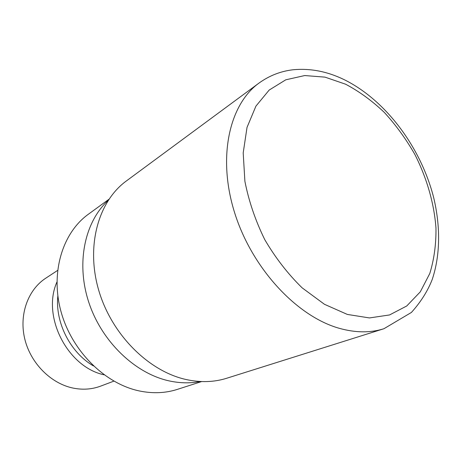 <?xml version="1.0" encoding="UTF-8"?>
<svg xmlns="http://www.w3.org/2000/svg" width="462" height="462" viewBox="0 0 462 462"><rect width="100%" height="100%" fill="white"/><g stroke="black" fill="none" stroke-linecap="round" stroke-linejoin="round"><path stroke-width="0.69" d="M108.148 200.444C84.679 221.974 75.855 263.207 88.837 302.448C101.773 341.684 135.118 373.498 169.144 380.896C179.932 383.241 190.292 383.443 200.231 381.502C190.292 383.443 179.926 383.241 169.144 380.896C135.118 373.498 101.773 341.684 88.837 302.448C75.855 263.207 84.679 221.974 108.148 200.444M57.842 295.928C55.018 322.447 70.34 352.581 93.434 365.916M56.93 282.051C41.568 316.204 67.464 367.123 104.112 374.821M57.588 270.437L45.732 278.216C27.939 289.784 18.855 314.743 24.792 339.056C30.683 363.363 51.011 383.651 73.273 388.12C82.889 390.009 92.002 389.345 100.618 386.134L113.883 381.133M108.916 199.289L88.375 214.229C62.416 232.871 50.139 272.851 61.157 312.127C72.095 351.391 105.174 383.922 139.576 390.996C152.945 393.722 165.563 393.174 177.443 389.356L201.617 381.566M259.003 83.073L126.328 180.988C98.47 201.236 85.741 245.761 98.654 290.049C111.463 334.332 148.504 371.286 186.134 379.527C200.525 382.657 214.033 382.236 226.663 378.268L383.934 328.725L411.411 312.439C420.807 301.992 427.748 290.996 432.236 279.446C440.378 255.012 440.529 226.311 433.668 197.574C420.807 147.245 385.62 99.815 343.607 79.377C326.796 71.31 309.858 68.116 292.781 69.797C280.526 71.269 269.271 75.693 259.003 83.073L259.003 83.073C229.146 104.608 217.198 157.657 234.748 213.103C252.165 268.538 296.91 316.47 339.339 328.326C355.555 332.854 370.42 332.987 383.934 328.725M347.349 314.431L369.45 317.937L389.564 314.945L406.739 305.983L420.299 291.84L429.804 273.458C434.095 259.471 436.151 244.375 435.978 228.159C434.176 203.459 426.83 178.026 414.807 154.343C406.011 138.987 395.836 124.994 384.274 112.382C372.089 100.791 359.199 91.395 345.593 84.205L325.005 77.137L304.735 75.549L285.782 79.81L269.173 90.061L255.936 106.11L247.026 127.391L243.197 152.916L244.895 181.289C248.787 201.109 255.405 220.553 264.755 239.622C275.473 257.894 287.93 273.966 302.119 287.826L324.457 304.296L347.349 314.431"/></g></svg>
